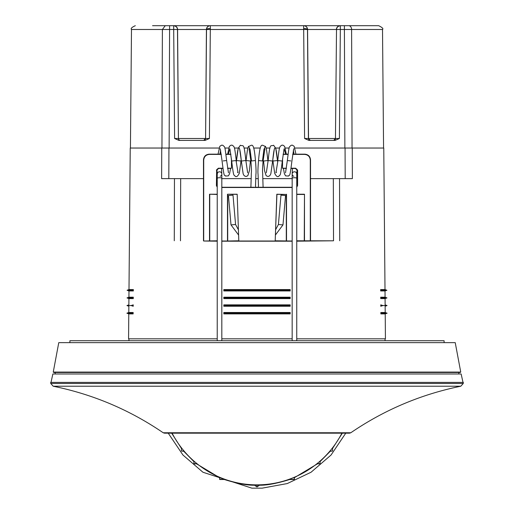 <?xml version="1.0" encoding="UTF-8"?>
<svg xmlns="http://www.w3.org/2000/svg" width="514" height="514" viewBox="0 0 514 514"><rect width="100%" height="100%" fill="white"/><g stroke="black" fill="none" stroke-linecap="round" stroke-linejoin="round"><path stroke-width="0.77" d="M462.998 382.397L461.148 373.986L52.852 373.986L51.002 382.397M463.339 382.397L50.661 382.397L50.758 383.489L463.242 383.489L463.339 382.397M444.122 342.639L444.09 340.724L69.91 340.724L69.878 342.639M50.758 383.489L53.199 386.22L460.801 386.22C421.005 394.341 384.331 409.864 350.792 432.769L349.494 433.173L164.506 433.173L168.239 433.173L182.965 455.038L202.94 472.237L251.886 488.165L262.108 488.165L287.262 483.565L311.06 472.237L331.035 455.038L345.761 433.173M293.558 477.59L294.541 477.59L317.369 463.872L319.926 463.834L320.183 461.508L330.239 451.286L332.532 451.022L332.577 448.414L342.337 433.173M294.541 477.59L294.233 479.511L288.534 479.511L294.233 479.511M316.81 463.834L317.485 463.834M171.663 433.173L181.423 448.414L181.468 451.022L183.761 451.286L193.817 461.508L194.074 463.834L196.631 463.872L219.459 477.59L219.767 479.511L224.355 479.517C237.269 483.52 247.337 485.415 254.565 485.21L249.849 484.593M196.515 463.834L197.19 463.834M183.614 451.215L184.205 451.215M329.795 451.215L330.386 451.215M256.634 486.758L254.565 485.21L249.868 484.593M257.373 486.758A97.48 48.74 -90 0 1 257.109 486.758L256.891 485.216A95.989 47.995 90 0 1 253.839 484.805M257.366 486.758L259.435 485.21C266.637 485.415 276.705 483.52 289.645 479.517L289.71 479.511M256.627 486.758A97.48 48.74 -90 0 0 256.891 486.758L257.109 485.216A95.989 47.995 90 0 0 260.161 484.805M259.731 484.824L257 485.165L254.269 484.824M264.132 484.593L259.429 485.21L264.151 484.593M219.767 479.511L224.29 479.511M455.231 342.639L58.769 342.639L53.257 372.078L460.743 372.078L455.231 342.639M53.636 372.078L53.668 372.457L460.332 372.457L460.364 372.078M294.901 148.038L352.251 148.038L352.366 178.628L347.65 178.628M385.204 312.506L387.119 313.199L382.969 313.199L380.835 312.506L385.204 312.506L385.147 306.248L387.055 305.554L385.134 304.853L383.765 148.038L352.251 148.038M219.08 148.038L130.235 148.038L128.995 289.562L127.08 290.262L131.231 290.262L133.351 290.956L128.988 290.956L128.93 297.208L127.016 297.908L131.166 297.908L133.287 298.602L133.299 297.208L131.166 297.908M224.83 148.038L228.685 148.038M234.435 148.038L238.29 148.038M244.041 148.038L247.889 148.038M253.646 148.038L260.341 148.038M266.091 148.038L269.946 148.038M275.697 148.038L279.545 148.038M285.296 148.038L289.151 148.038M168.933 148.038L168.81 178.628L161.634 178.628L203.473 178.628L203.473 159.893C203.814 156.41 205.728 154.496 209.211 154.155L209.449 154.393C205.966 154.733 204.052 156.648 203.711 160.13L203.698 241.021L217.229 240.796M348.73 25.7A3.823 2.885 90 0 1 351.608 29.491L382.512 29.491C383.579 28.72 382.3 27.46 378.689 25.7L344.406 25.7L344.406 29.491L340.332 29.491L340.332 25.829A3.823 3.694 176.7 0 0 336.509 29.491L335.456 138.497L308.528 138.497L307.578 29.491A3.823 3.823 -90 0 0 303.755 25.7L210.342 25.7A3.823 3.823 -90 0 0 206.519 29.491L177.593 29.491A3.823 3.823 -90 0 0 173.771 25.7L173.668 25.7A3.823 3.823 -90 0 1 177.491 29.491L178.429 138.497L177.593 29.491L131.488 29.491L130.427 148.038M382.512 29.491L383.572 148.038M333.329 178.628L333.528 240.796L310.527 240.796L310.527 178.628L352.366 178.628L345.19 178.628L345.067 148.038M296.751 241.175L333.528 240.796M203.698 241.021L217.229 241.175M221.817 241.201L292.164 241.201M292.164 338.816L221.817 338.816M217.229 338.816L128.571 338.816L128.783 313.893L126.881 313.199L131.031 313.199L133.152 313.893L128.783 313.893M380.835 312.506L380.848 313.893L385.217 313.893L385.429 338.816L296.751 338.816M380.765 304.86C386.586 304.86 386.586 304.86 380.765 304.86L380.778 306.248C386.599 306.248 386.599 306.248 380.778 306.248L382.898 305.554L380.765 304.86M290.179 304.86L289.613 305.554L290.185 306.248L290.179 304.86L223.821 304.86L223.815 306.248L224.387 305.554L223.821 304.86M290.185 306.248L223.815 306.248M290.185 313.893L223.815 313.893L224.387 313.199L289.613 313.199L290.185 313.893L290.179 312.506L223.821 312.506L223.815 313.893M217.229 186.743L216.632 185.348L216.632 178.628L217.229 178.628M221.817 178.628L251.102 178.628M255.696 178.628L258.285 178.628M262.879 178.628L292.164 178.628M296.751 178.628L297.368 178.628L297.368 170.372L295.454 168.463L291.008 168.463M133.152 313.893L133.165 312.506L128.796 312.506L126.881 313.199M131.102 305.554L133.235 304.86C127.414 304.86 127.414 304.86 133.235 304.86L133.222 306.248C127.401 306.248 127.401 306.248 133.222 306.248L131.102 305.554L126.945 305.554L128.866 304.853L128.918 298.602L133.287 298.602M310.527 240.796L304.256 240.796L304.481 194.228L296.751 194.228M296.751 240.796L304.256 240.796M275.318 240.796L292.164 241.021M286.292 240.796L286.285 194.459L276.93 194.337L275.189 241.021L238.811 241.021L237.179 194.228L227.484 194.228L227.484 241.021L238.682 240.796M221.817 241.021L227.484 241.021M380.848 313.893L382.969 313.199M387.055 305.554L382.898 305.554M289.613 305.554L224.387 305.554M224.387 313.199L223.821 312.506M290.179 312.506L289.613 313.199M310.527 178.628L310.527 159.893C310.186 156.41 308.272 154.496 304.789 154.155L292.729 154.155M286.407 168.226L282.501 168.226L286.375 168.463M288.103 154.155L283.13 154.155M230.857 154.155L225.877 154.155M221.251 154.155L209.211 154.155M216.632 178.628L216.632 170.372L218.546 168.463L222.973 168.463M227.606 168.463L231.499 168.226L227.573 168.226M292.164 187.263L259.576 187.263M296.751 186.755L297.368 185.348L297.368 178.628M221.817 187.263L254.424 187.263M237.07 194.337L227.484 194.228M227.708 240.796L227.715 194.459M255.464 187.263L258.523 187.263M203.473 240.796L203.473 178.628M133.165 312.506L131.031 313.199M317.517 25.7L315.847 25.7M313.322 25.7L303.658 25.7L304.59 138.497L308.528 138.497A1.915 1.908 90 0 0 310.443 140.393M301.243 25.7L302.907 25.7M212.757 25.7L211.093 25.7M196.483 25.7L198.153 25.7M304.789 154.155L304.551 154.393C308.034 154.733 309.948 156.648 310.289 160.13L310.302 241.021M217.229 194.228L209.519 194.228L209.519 241.021M237.179 194.228L238.811 241.021M286.285 194.459L276.821 194.228L275.189 241.021M286.516 194.228L286.516 241.021M304.481 194.228L304.481 241.021M304.551 154.393L292.697 154.393M288.071 154.393L283.098 154.393M282.501 168.226L282.584 158.595M296.751 187.173L297.6 185.58L297.6 170.14L295.691 168.226L291.04 168.226M292.164 187.494L221.817 187.494M216.632 170.372L216.4 185.58L217.229 187.16M216.4 170.14L218.309 168.226L222.941 168.226M231.499 168.226L231.422 158.762M230.889 154.393L225.909 154.393M221.283 154.393L209.449 154.393M304.249 194.459L296.751 194.459M217.229 194.459L209.519 194.228M209.744 240.796L209.751 194.459M289.613 297.908L290.179 297.208L290.185 298.602L289.613 297.908L224.387 297.908L223.821 297.208L223.815 298.602L290.185 298.602M290.179 297.208L223.821 297.208M223.815 298.602L224.387 297.908M223.821 289.562L290.179 289.562L290.185 290.956L223.815 290.956L224.387 290.262L223.821 289.562L223.815 290.956M290.179 289.562L289.613 290.262L290.185 290.956M289.613 290.262L224.387 290.262M380.636 289.562L385.005 289.562L386.92 290.262L385.012 290.956L380.649 290.956L382.769 290.262L380.636 289.562L380.649 290.956M386.92 290.262L382.769 290.262M386.984 297.908L382.834 297.908L380.701 297.208L380.713 298.602L385.082 298.602L386.984 297.908L385.07 297.208L380.701 297.208M380.713 298.602L382.834 297.908M128.995 289.562L133.364 289.562L133.351 290.956M133.364 289.562L131.231 290.262M133.299 297.208L128.93 297.208M128.956 340.724L128.924 338.816M385.044 340.724L385.076 338.816M173.771 25.7L210.342 25.7L209.41 138.497L205.15 140.393L178.866 140.393L174.606 138.497L173.668 25.7L152.555 25.7M344.406 25.7L303.755 25.7M304.59 138.497L308.85 140.393L335.141 140.393L339.394 138.497L340.332 29.491L336.509 29.491A3.823 3.823 -90 0 1 340.332 25.7L340.332 25.829M210.342 25.7L208.568 25.7M178.628 25.7L169.594 25.7L169.125 148.038M292.164 178.326A2.294 0.591 180 0 1 295.049 177.748A2.294 0.591 180 0 1 296.751 178.326L296.751 174.073A2.294 2.294 0 0 0 295.049 171.856A2.294 2.294 0 0 0 292.164 174.073L292.164 340.724M292.164 174.028A2.294 2.294 0 0 0 293.867 176.289L293.295 176.051M258.523 187.546L258.073 174.278C257.765 172.563 257.919 167.975 258.536 160.529C260.251 139.602 262.41 146.143 265.385 146.323L263.894 149.523L262.474 160.978L259.152 160.599L263.091 161.049L264.916 148.784M278.408 224.502L282.976 224.901L285.546 195.538L280.978 195.14L278.408 224.502L275.703 229.546M218.932 171.856A2.294 2.294 0 0 1 221.817 174.073L221.817 178.326A2.294 0.591 0 0 0 218.932 177.748A2.294 0.591 0 0 0 217.229 178.326L217.229 174.073A2.294 2.294 0 0 1 218.932 171.856A2.294 2.294 0 0 0 217.236 174.259L217.461 173.077M221.817 174.028A2.294 2.294 0 0 1 220.12 176.289L220.686 176.051M255.464 187.546L255.908 174.278C256.216 172.563 256.062 167.975 255.445 160.529C253.73 139.602 251.571 146.143 248.603 146.323L250.093 149.523L251.507 160.978L254.828 160.599L250.89 161.049L249.065 148.784M232.386 195.198L233.003 195.14L235.573 224.502L231.004 224.901L228.434 195.538L232.386 195.198M350.792 432.769L163.208 432.769L164.506 433.173M316.759 463.872L317.369 463.872M289.08 479.318L294.426 479.318M293.128 477.769L294.426 477.769M219.574 479.318L224.92 479.318M196.631 463.872L197.241 463.872M219.459 477.59L220.442 477.59M219.574 477.769L220.872 477.769M183.761 451.286L184.263 451.286M193.817 461.508L194.401 461.508M193.887 463.641L196.952 463.641M193.887 461.649L194.568 461.649M317.048 463.641L320.113 463.641M319.599 461.508L320.183 461.508M329.737 451.286L330.239 451.286M319.432 461.649L320.113 461.649M332.089 448.414L332.577 448.414M329.956 451.022L332.532 451.022M331.999 448.529L332.532 448.529M181.468 451.022L184.044 451.022M181.423 448.414L181.911 448.414M181.468 448.529L182.001 448.529M224.355 479.517L225.498 479.517M288.502 479.517L289.645 479.517M161.749 148.038L161.634 178.628M339.536 178.628L339.722 240.758M174.278 240.758L174.464 178.628M180.472 240.796L180.671 178.628M161.942 148.038L162.392 29.491L165.27 25.7M344.875 148.038L344.406 29.491L351.608 29.491L352.058 148.038M303.658 28.514A3.823 1.009 -0.2 0 1 307.481 29.491L336.407 29.491A3.823 3.823 -90 0 1 340.229 25.7M210.342 28.514A3.823 1.009 0.2 0 0 206.519 29.491L307.481 29.491A3.823 3.823 -90 0 0 303.658 25.7M206.519 29.491L205.587 138.497L206.422 29.491A3.823 3.823 -90 0 1 210.245 25.7M177.491 29.491A3.823 3.694 -176.7 0 0 173.668 25.829M336.509 29.491L335.456 138.497A1.915 1.908 90 0 1 333.547 140.393M307.481 29.491L308.413 138.497L310.327 140.393M203.557 140.393A1.915 1.908 -90 0 0 205.471 138.497L178.544 138.497A1.915 1.908 90 0 0 180.453 140.393M180.337 140.393A1.915 1.908 90 0 1 178.429 138.497L174.606 138.497M333.663 140.393L335.571 138.497L339.394 138.497M203.672 140.393L205.587 138.497L209.41 138.497M294.079 154.155L293.34 150.274M285.527 172.788L287.345 160.529L288.45 160.651M290.802 160.921L288.45 160.651L290.802 160.921M285.675 154.155L284.113 148.816M276.442 172.235L275.922 172.794L277.952 160.548M282.09 161.023L277.952 160.548L282.09 161.023M277.476 160.529L272.96 161.043L277.476 160.529C275.915 143.406 274.309 143.579 272.671 161.043L268.167 160.529L272.671 161.043L270.872 173.616L274.309 149.066M272.818 159.982L272.96 161.043M268.167 160.529L268.141 160.529C270.152 141.382 270.64 146.882 273.589 145.237L275.748 148.238L277.618 161.589M267.659 160.554L263.573 161.023L267.659 160.554M263.573 161.023L264.588 170.828L266.104 175.582L267.46 176.398L268.886 176.302L270.319 175.03L270.872 173.616M219.902 154.155L220.641 150.274M228.454 172.788L226.635 160.529L225.53 160.651M223.185 160.921L225.53 160.651L223.185 160.921M228.306 154.155L229.874 148.816M237.539 172.235L238.066 172.794L236.029 160.548M231.891 161.023L236.029 160.548L231.891 161.023M236.504 160.529L241.021 161.043L236.504 160.529C238.066 143.406 239.672 143.579 241.317 161.043L245.814 160.529L241.317 161.043L243.116 173.616L239.672 149.066M241.162 159.982L239.306 173.276C237.719 176.488 236.247 177.388 234.892 175.981C233.889 173.642 233.973 179.823 231.679 161.049L229.899 148.854M245.814 160.529L245.846 160.529C243.829 141.382 243.34 146.882 240.398 145.237L238.233 148.238L236.363 161.589M246.322 160.554L250.408 161.023L246.322 160.554M250.408 161.023L249.393 170.828L247.876 175.582L246.521 176.398L245.101 176.302L243.662 175.03L243.116 173.616M172.094 433.173A95.578 95.578 0 0 0 341.906 433.173M460.801 386.22L463.242 383.489M53.199 386.22C92.995 394.341 129.669 409.864 163.208 432.769M458.809 372.457L458.809 373.986M55.191 372.457L55.191 373.986M126.945 305.554L128.853 306.248L128.796 312.506M385.217 313.893L387.119 313.199M128.988 290.956L127.08 290.262M128.918 298.602L127.016 297.908M131.488 29.491C130.537 28.546 131.815 27.287 135.31 25.7M296.751 178.326L296.751 340.724M292.453 168.463L292.17 173.893M293.263 172.113L293.642 171.927M294.181 171.798L294.702 171.792M297.021 169.279L296.751 174.162M296.745 174.252L296.527 173.077M296.514 173.051L296.218 172.601M287.345 160.529C289.414 143.817 289.003 147.788 291.065 145.308L292.293 145.128L294.162 146.278L295.948 154.155M283.439 168.463L284.422 173.803L285.604 175.865L288.585 176.058C289.697 173.533 289.51 180.356 291.907 161.049L293.725 148.784M282.424 159.982L282.546 161.049M277.74 160.529C279.333 146.933 279.494 148.026 280.214 146.387L281.768 145.199L282.976 145.173L284.621 146.368L286.343 154.155M272.94 161.049L274.675 173.276C276.269 176.488 277.74 177.388 279.096 175.981C280.091 173.642 280.008 179.823 282.302 161.049L284.081 148.854M265.385 146.323C265.828 147.338 266.278 146.169 267.897 160.529L268.019 161.589M266.336 172.749L268.141 160.529M263.213 159.982L263.335 161.049M263.11 187.546L262.686 174.766C262.744 171.387 262.082 173.218 263.091 161.049M282.976 224.901L275.517 234.892M221.817 340.724L221.817 178.326M217.229 340.724L217.229 178.326M221.528 168.463L221.81 173.893M220.718 172.113L220.339 171.927M219.799 171.798L219.279 171.792M216.959 169.305L217.229 174.162M217.473 173.045L217.769 172.601M226.635 160.529C224.567 143.817 224.978 147.788 222.915 145.308L221.695 145.128L219.819 146.278L218.032 154.155M230.542 168.463L229.559 173.803L228.377 175.865L225.395 176.058C224.284 173.533 224.47 180.356 222.08 161.049L220.255 148.784M231.557 159.982L231.441 161.036M236.241 160.529C234.647 146.933 234.493 148.026 233.767 146.387L232.219 145.199L231.004 145.173L229.366 146.368L227.638 154.155M248.603 146.323C248.159 147.338 247.703 146.169 246.09 160.529L245.968 161.589M247.645 172.749L245.846 160.529M250.768 159.982L250.646 161.049M250.877 187.546L251.295 174.766C251.237 171.387 251.899 173.218 250.89 161.049M238.297 229.559L235.573 224.502M238.483 234.898L231.004 224.901"/></g></svg>
